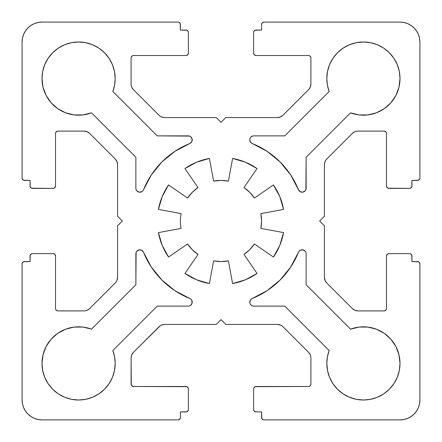 <?xml version="1.0" encoding="UTF-8"?>
<svg xmlns="http://www.w3.org/2000/svg" width="442" height="442" viewBox="0 0 442 442"><rect width="100%" height="100%" fill="white"/><g stroke="black" fill="none" stroke-linecap="round" stroke-linejoin="round"><path stroke-width="0.66" d="M298.461 252.277L299.184 251.117L298.461 252.277A3.978 3.978 0 0 1 306.129 253.763L306.129 284.753L350.534 329.157A36.598 36.598 0 0 1 400.01 363.412A36.598 36.598 0 0 1 363.412 400.01A36.598 36.598 0 0 1 329.157 350.534L284.753 306.129L253.763 306.129A3.978 3.978 0 0 1 252.277 298.461L267.101 290.665L280.068 280.068L290.665 267.101L298.461 252.277A83.538 83.538 0 0 1 252.277 298.461L250.465 299.925L251.26 299.057M115.185 78.588A36.598 36.598 0 0 1 112.843 91.466L157.247 135.871L112.843 91.466L114.594 85.135L115.185 78.588A36.598 36.598 0 0 0 78.588 41.99A36.598 36.598 0 0 0 41.99 78.588L42.692 71.449L44.775 64.582L48.156 58.256L52.709 52.709L58.256 48.156L64.582 44.775L71.449 42.692L78.588 41.99L85.726 42.692L92.593 44.775L98.92 48.156L104.467 52.709L109.019 58.256L112.401 64.582L114.484 71.449L115.185 78.588L114.484 71.449L112.401 64.582L109.019 58.256L104.467 52.709L98.92 48.156M326.815 78.588L327.516 71.449L326.815 78.588L327.406 85.135L329.157 91.466L284.753 135.871L253.763 135.871L252.244 136.175L250.951 137.037L250.089 138.324L249.785 139.849L250.465 142.075L252.277 143.54A83.538 83.538 0 0 1 298.461 189.723L290.665 174.899L280.068 161.932L267.101 151.335L252.277 143.54A3.978 3.978 0 0 1 253.763 135.871L284.753 135.871L329.157 91.466A36.598 36.598 0 0 1 363.412 41.99A36.598 36.598 0 0 1 400.01 78.588A36.598 36.598 0 0 1 350.534 112.843L306.129 157.247L350.534 112.843L359.092 114.931L367.904 114.909L376.451 112.782L367.904 114.909M189.723 298.461L190.883 299.184L189.723 298.461A83.538 83.538 0 0 1 143.54 252.277L151.335 267.101L161.932 280.068L174.899 290.665L189.723 298.461A3.978 3.978 0 0 1 188.237 306.129L157.247 306.129L112.843 350.534A36.598 36.598 0 0 1 78.588 400.01A36.598 36.598 0 0 1 41.99 363.412A36.598 36.598 0 0 1 91.466 329.157L135.871 284.753L91.466 329.157L82.908 327.069L74.096 327.091L65.549 329.218L74.096 327.091M180.424 221A40.576 40.576 0 0 1 181.104 213.608L158.418 209.403L181.104 213.608A40.576 40.576 0 0 0 181.104 228.392A40.576 40.576 0 0 1 180.424 221A40.576 40.576 0 0 0 181.104 228.392L158.418 232.597L181.104 228.392M158.418 209.403L162.197 196.64L158.418 209.403A63.648 63.648 0 0 1 168.546 184.949L187.563 198.016A40.576 40.576 0 0 1 198.016 187.563L184.949 168.546A63.648 63.648 0 0 1 209.403 158.418L213.608 181.104A40.576 40.576 0 0 1 228.392 181.104L232.597 158.418A63.648 63.648 0 0 1 257.051 168.546L243.984 187.563A40.576 40.576 0 0 1 254.437 198.016L273.454 184.949A63.648 63.648 0 0 1 283.582 209.403L260.896 213.608A40.576 40.576 0 0 1 260.896 228.392L283.582 232.597A63.648 63.648 0 0 1 273.454 257.051L254.437 243.984A40.576 40.576 0 0 1 243.984 254.437L257.051 273.454A63.648 63.648 0 0 1 232.597 283.582L228.392 260.896A40.576 40.576 0 0 1 213.608 260.896L209.403 283.582A63.648 63.648 0 0 1 184.949 273.454L198.016 254.437A40.576 40.576 0 0 1 187.563 243.984L168.546 257.051A63.648 63.648 0 0 1 158.418 232.597L162.197 245.36L158.418 232.597M196.64 162.197L209.403 158.418L196.64 162.197L184.949 168.546L198.016 187.563L192.309 192.309L187.563 198.016L168.546 184.949L162.197 196.64L168.546 184.949M232.597 158.418L245.36 162.197L232.597 158.418L228.392 181.104L221 180.424L213.608 181.104L209.403 158.418M279.803 196.64L283.582 209.403L279.803 196.64L273.454 184.949L254.437 198.016L249.691 192.309L243.984 187.563L257.051 168.546L245.36 162.197L257.051 168.546M283.582 232.597L279.803 245.36L283.582 232.597L260.896 228.392L261.576 221L260.896 213.608L283.582 209.403M245.36 279.803L232.597 283.582L245.36 279.803L257.051 273.454L243.984 254.437L249.691 249.691L254.437 243.984L273.454 257.051L279.803 245.36L273.454 257.051M209.403 283.582L196.64 279.803L209.403 283.582L213.608 260.896L221 261.576L228.392 260.896L232.597 283.582M162.197 245.36L168.546 257.051L187.563 243.984L192.309 249.691L198.016 254.437L184.949 273.454L196.64 279.803L184.949 273.454M115.185 363.412L114.484 370.551L115.185 363.412L114.594 356.865L112.843 350.534L157.247 306.129L188.237 306.129M135.871 284.753L135.871 253.763A3.978 3.978 0 0 1 143.54 252.277L141.749 250.271L139.092 249.857L136.777 251.233L136.103 252.421L135.871 284.753M390.833 339.174L395.828 346.429L390.833 339.174L384.247 333.323L376.451 329.218L367.904 327.091L359.092 327.069L350.534 329.157L306.129 284.753L306.129 253.763M250.089 303.676L249.785 302.151L250.089 303.676L250.951 304.963L252.244 305.825L253.763 306.129L284.753 306.129L329.157 350.534L327.406 356.865L326.815 363.412L327.516 370.551L326.815 363.412M306.129 157.247L306.129 188.237A3.978 3.978 0 0 1 298.461 189.723L300.251 191.729L302.908 192.143L305.223 190.767L305.897 189.579L306.129 157.247M253.62 388.872A2.387 2.387 0 0 1 256.006 386.485L308.516 386.485L255.095 386.667L253.802 387.96L253.62 388.872L253.62 409.557L253.62 388.872M256.006 411.944A2.387 2.387 0 0 1 253.62 409.557L253.802 410.469L255.095 411.762L261.576 411.944L255.095 411.762M261.576 417.513L261.576 411.944L261.758 418.425L263.051 419.718L263.962 419.9A2.387 2.387 0 0 1 261.576 417.513M400.01 419.9L263.962 419.9L400.01 419.9L403.889 419.519L407.623 418.386L411.06 416.546L414.077 414.077L416.546 411.06L418.386 407.623L419.519 403.889L419.9 400.01A19.89 19.89 0 0 1 400.01 419.9M419.9 263.962L419.9 400.01L419.9 263.962L419.198 262.277L417.513 261.576A2.387 2.387 0 0 1 419.9 263.962M417.513 261.576L411.944 261.576L411.762 255.095L410.469 253.802L409.557 253.62A2.387 2.387 0 0 1 411.944 256.006L411.944 261.576L418.425 261.758M409.557 253.62L388.872 253.62L387.186 254.321L386.485 256.006A2.387 2.387 0 0 1 388.872 253.62L409.557 253.62M386.485 308.516L386.485 256.006L386.485 308.516A2.387 2.387 0 0 1 384.098 310.903L357.954 310.903A7.956 7.956 0 0 1 352.329 308.571L326.76 283.002A7.956 7.956 0 0 1 324.428 277.377L324.428 225.774L319.654 221L324.428 216.226L324.428 164.623A7.956 7.956 0 0 1 326.76 158.998L352.329 133.429L326.76 158.998M354.909 131.705L356.407 131.252L354.909 131.705L352.329 133.429A7.956 7.956 0 0 1 357.954 131.097L384.098 131.097L357.954 131.097M384.098 131.097L385.01 131.28L384.098 131.097A2.387 2.387 0 0 1 386.485 133.484L386.485 185.994L386.485 133.484M388.872 188.38A2.387 2.387 0 0 1 386.485 185.994L387.186 187.679L388.872 188.38L409.557 188.38L387.96 188.198M411.944 185.994A2.387 2.387 0 0 1 409.557 188.38L410.469 188.198L411.762 186.905L411.944 180.424L411.944 185.994M417.513 180.424L411.944 180.424L418.425 180.242L419.718 178.949L419.9 178.038A2.387 2.387 0 0 1 417.513 180.424M419.9 41.99L419.9 178.038L419.9 41.99L419.519 38.111L418.386 34.377L416.546 30.94L414.077 27.923L411.06 25.454L407.623 23.614L403.889 22.481L400.01 22.1A19.89 19.89 0 0 1 419.9 41.99M263.962 22.1L400.01 22.1L263.962 22.1L262.277 22.802L261.576 24.487A2.387 2.387 0 0 1 263.962 22.1M261.576 24.487L261.576 30.056L255.095 30.238L253.802 31.531L253.62 32.443A2.387 2.387 0 0 1 256.006 30.056L261.576 30.056L261.576 24.487M253.62 32.443L253.62 53.128L254.321 54.814L256.006 55.515A2.387 2.387 0 0 1 253.62 53.128L253.62 32.443M308.516 55.515L256.006 55.515L308.516 55.515A2.387 2.387 0 0 1 310.903 57.902L310.903 84.046A7.956 7.956 0 0 1 308.571 89.671L283.002 115.24A7.956 7.956 0 0 1 277.377 117.572L225.774 117.572L221 122.346L216.226 117.572L164.623 117.572A7.956 7.956 0 0 1 158.998 115.24L133.429 89.671L158.998 115.24M131.705 87.091L131.252 85.593L131.705 87.091L133.429 89.671A7.956 7.956 0 0 1 131.097 84.046L131.097 57.902L131.097 84.046M131.097 57.902L131.28 56.99L131.097 57.902A2.387 2.387 0 0 1 133.484 55.515L185.994 55.515L133.484 55.515M188.38 53.128A2.387 2.387 0 0 1 185.994 55.515L187.679 54.814L188.38 53.128L188.38 32.443L188.38 53.128M185.994 30.056A2.387 2.387 0 0 1 188.38 32.443L188.198 31.531L186.905 30.238L180.424 30.056L185.994 30.056M180.424 24.487L180.424 30.056L180.242 23.575L178.949 22.282L178.038 22.1A2.387 2.387 0 0 1 180.424 24.487M41.99 22.1L178.038 22.1L41.99 22.1L38.111 22.481L34.377 23.614L30.94 25.454L27.923 27.923L25.454 30.94L23.614 34.377L22.481 38.111L22.1 41.99A19.89 19.89 0 0 1 41.99 22.1M22.1 178.038L22.1 41.99L22.1 178.038L22.802 179.723L24.487 180.424A2.387 2.387 0 0 1 22.1 178.038M24.487 180.424L30.056 180.424L30.238 186.905L31.531 188.198L32.443 188.38A2.387 2.387 0 0 1 30.056 185.994L30.056 180.424L23.575 180.242M32.443 188.38L53.128 188.38L54.814 187.679L55.515 185.994A2.387 2.387 0 0 1 53.128 188.38L31.531 188.198M55.515 133.484L55.515 185.994L55.515 133.484A2.387 2.387 0 0 1 57.902 131.097L84.046 131.097A7.956 7.956 0 0 1 89.671 133.429L115.24 158.998A7.956 7.956 0 0 1 117.572 164.623L117.572 216.226L122.346 221L117.572 225.774L117.572 277.377A7.956 7.956 0 0 1 115.24 283.002L89.671 308.571L115.24 283.002M87.091 310.295L85.593 310.748L87.091 310.295L89.671 308.571A7.956 7.956 0 0 1 84.046 310.903L57.902 310.903L84.046 310.903M57.902 310.903L56.99 310.72L57.902 310.903A2.387 2.387 0 0 1 55.515 308.516L55.515 256.006L55.515 308.516M53.128 253.62A2.387 2.387 0 0 1 55.515 256.006L54.814 254.321L53.128 253.62L32.443 253.62L53.128 253.62M30.056 256.006A2.387 2.387 0 0 1 32.443 253.62L31.531 253.802L30.238 255.095L30.056 261.576L30.056 256.006M24.487 261.576L30.056 261.576L23.575 261.758L22.282 263.051L22.1 263.962A2.387 2.387 0 0 1 24.487 261.576M22.1 400.01L22.1 263.962L22.1 400.01L22.481 403.889L23.614 407.623L25.454 411.06L27.923 414.077L30.94 416.546L34.377 418.386L38.111 419.519L41.99 419.9A19.89 19.89 0 0 1 22.1 400.01M178.038 419.9L41.99 419.9L178.038 419.9L179.723 419.198L180.424 417.513A2.387 2.387 0 0 1 178.038 419.9M180.424 417.513L180.424 411.944L186.905 411.762L188.198 410.469L188.38 409.557A2.387 2.387 0 0 1 185.994 411.944L180.424 411.944L180.424 417.513M188.38 409.557L188.38 388.872L187.679 387.186L185.994 386.485A2.387 2.387 0 0 1 188.38 388.872L188.38 409.557M186.905 386.667L133.484 386.485A2.387 2.387 0 0 1 131.097 384.098L131.097 357.954A7.956 7.956 0 0 1 133.429 352.329L158.998 326.76A7.956 7.956 0 0 1 164.623 324.428L216.226 324.428L221 319.654L225.774 324.428L277.377 324.428A7.956 7.956 0 0 1 283.002 326.76L308.571 352.329L283.002 326.76M310.295 354.909L310.748 356.407L310.295 354.909L308.571 352.329A7.956 7.956 0 0 1 310.903 357.954L310.903 384.098L310.903 357.954M310.903 384.098L310.72 385.01L310.903 384.098A2.387 2.387 0 0 1 308.516 386.485L309.428 386.302L308.516 386.485M188.237 135.871A3.978 3.978 0 0 1 189.723 143.54L174.899 151.335L161.932 161.932L151.335 174.899L143.54 189.723A83.538 83.538 0 0 1 189.723 143.54L191.729 141.749L192.143 139.092L190.767 136.777L189.579 136.103L157.247 135.871L188.237 135.871M143.54 189.723L142.816 190.883L143.54 189.723A3.978 3.978 0 0 1 135.871 188.237L135.871 157.247L135.871 188.237M51.167 102.826L46.172 95.571L51.167 102.826L57.753 108.677L65.549 112.782L74.096 114.909L82.908 114.931L91.466 112.843L135.871 157.247L91.466 112.843A36.598 36.598 0 0 1 41.99 78.588L42.692 71.449L44.775 64.582M384.098 310.903L385.01 310.72L386.302 309.428L385.01 310.72L384.098 310.903L357.954 310.903L354.909 310.295L352.329 308.571L326.76 283.002L325.036 280.421L324.428 277.377L324.428 225.774L319.654 221L324.428 216.226L324.428 164.623L325.036 161.579L325.771 160.203M385.01 131.28L386.302 132.572L385.01 131.28M310.903 57.902L310.72 56.99L309.428 55.698L310.72 56.99L310.903 57.902L310.903 84.046L310.295 87.091L308.571 89.671L283.002 115.24L280.421 116.964L277.377 117.572L225.774 117.572L221 122.346L216.226 117.572L164.623 117.572L161.579 116.964L160.203 116.229M131.28 56.99L132.572 55.698L131.28 56.99M57.902 131.097L56.99 131.28L55.698 132.572L56.99 131.28L57.902 131.097L84.046 131.097L87.091 131.705L89.671 133.429L115.24 158.998L116.964 161.579L117.572 164.623L117.572 216.226L122.346 221L117.572 225.774L117.572 277.377L116.964 280.421L116.229 281.797M56.99 310.72L55.698 309.428L56.99 310.72M185.994 386.485L133.484 386.485L132.572 386.302L131.28 385.01L131.097 357.954L131.705 354.909L133.429 352.329L160.203 325.771L161.579 325.036L164.623 324.428L216.226 324.428L221 319.654L225.774 324.428L277.377 324.428L280.421 325.036L281.797 325.771M310.72 385.01L309.428 386.302L310.72 385.01M141.749 191.729L142.816 190.883L141.749 191.729L139.092 192.143L136.777 190.767L136.103 189.579L136.777 190.767M46.172 95.571L43.051 87.334L41.99 78.588M329.599 64.582L327.516 71.449L329.599 64.582L332.981 58.256L337.533 52.709L343.08 48.156L349.407 44.775L356.274 42.692L363.412 41.99L370.551 42.692L377.418 44.775L383.744 48.156L389.291 52.709L393.844 58.256L397.225 64.582L399.308 71.449L400.01 78.588L398.949 87.334L395.828 95.571L390.833 102.826L384.247 108.677L376.451 112.782L384.247 108.677M300.251 250.271L299.184 251.117L300.251 250.271L302.908 249.857L305.223 251.233L305.897 252.421L305.223 251.233M395.828 346.429L398.949 354.666L400.01 363.412L399.308 370.551L397.225 377.418L393.844 383.744L389.291 389.291L383.744 393.844L377.418 397.225L370.551 399.308L363.412 400.01L356.274 399.308L349.407 397.225L343.08 393.844L337.533 389.291L332.981 383.744L329.599 377.418L327.516 370.551L329.599 377.418L332.981 383.744L337.533 389.291L343.08 393.844M249.785 302.151L250.465 299.925L249.962 300.985M191.729 300.251L190.883 299.184L191.729 300.251L192.143 302.908L190.767 305.223L189.579 305.897L190.767 305.223M112.401 377.418L114.484 370.551L112.401 377.418L109.019 383.744L104.467 389.291L98.92 393.844L92.593 397.225L85.726 399.308L78.588 400.01L71.449 399.308L64.582 397.225L58.256 393.844L52.709 389.291L48.156 383.744L44.775 377.418L42.692 370.551L41.99 363.412L43.051 354.666L46.172 346.429L51.167 339.174L57.753 333.323L65.549 329.218L57.753 333.323M263.051 419.718L263.962 419.9M418.386 407.623L419.519 403.889M357.954 310.903L354.909 310.295M353.534 309.56L352.329 308.571M325.036 280.421L324.428 277.377M324.428 164.623L325.036 161.579M407.623 23.614L403.889 22.481M310.903 84.046L310.295 87.091M309.56 88.466L308.571 89.671M280.421 116.964L277.377 117.572M164.623 117.572L161.579 116.964M23.614 34.377L22.481 38.111M84.046 131.097L87.091 131.705M88.466 132.44L89.671 133.429M116.964 161.579L117.572 164.623M117.572 277.377L116.964 280.421M34.377 418.386L38.111 419.519M133.484 386.485L131.799 385.783L131.097 384.098M131.097 357.954L131.705 354.909M132.44 353.534L133.429 352.329M161.579 325.036L164.623 324.428M277.377 324.428L280.421 325.036M174.899 151.335L161.932 161.932L151.335 174.899M139.092 192.143L137.816 191.657M48.156 58.256L52.709 52.709L58.256 48.156L64.582 44.775L71.449 42.692L78.588 41.99L85.726 42.692L92.593 44.775M252.244 136.175L253.763 135.871M332.981 58.256L337.533 52.709L343.08 48.156L349.407 44.775L356.274 42.692L363.412 41.99L370.551 42.692L377.418 44.775M383.744 48.156L389.291 52.709L393.844 58.256L397.225 64.582L399.308 71.449L400.01 78.588M395.828 95.571L390.833 102.826M290.665 174.899L280.068 161.932L267.101 151.335M302.908 249.857L304.184 250.343M400.01 363.412L399.308 370.551L397.225 377.418M393.844 383.744L389.291 389.291L383.744 393.844L377.418 397.225L370.551 399.308L363.412 400.01L356.274 399.308L349.407 397.225M267.101 290.665L280.068 280.068L290.665 267.101M192.143 302.908L191.657 304.184M109.019 383.744L104.467 389.291L98.92 393.844L92.593 397.225L85.726 399.308L78.588 400.01L71.449 399.308L64.582 397.225M58.256 393.844L52.709 389.291L48.156 383.744L44.775 377.418L42.692 370.551L41.99 363.412M46.172 346.429L51.167 339.174M151.335 267.101L161.932 280.068L174.899 290.665"/></g></svg>
